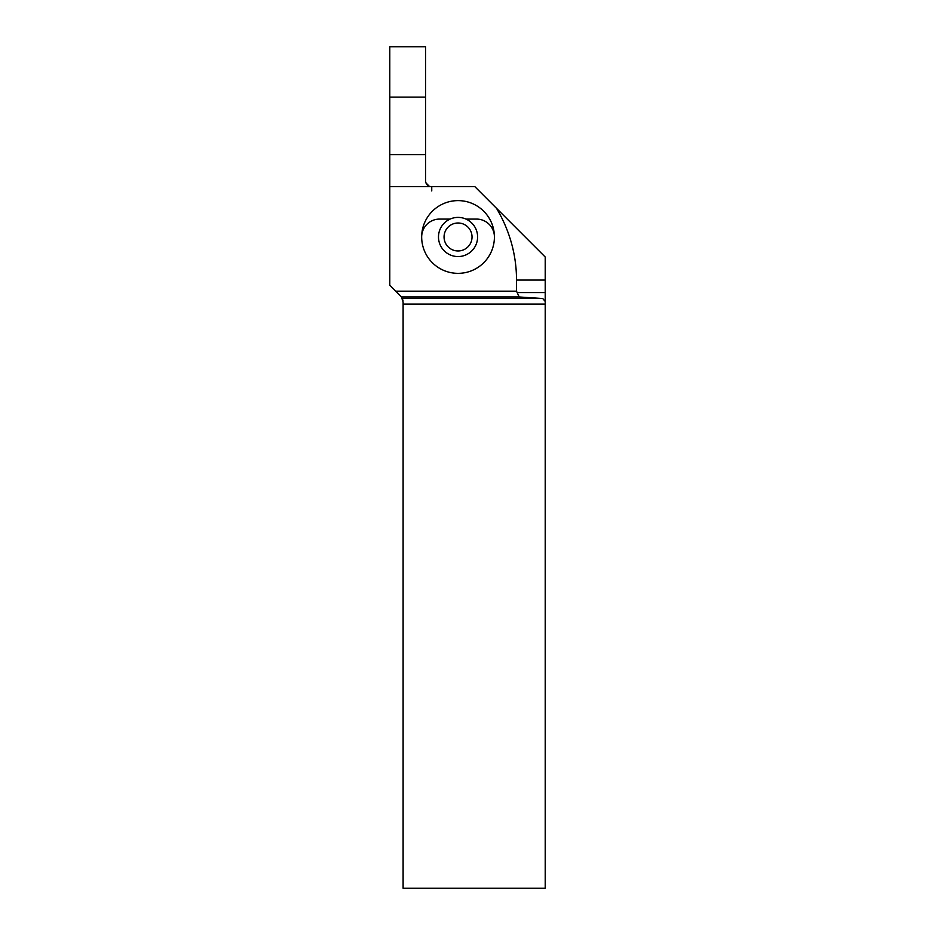 <?xml version="1.0" encoding="UTF-8"?>
<svg xmlns="http://www.w3.org/2000/svg" width="935" height="935" viewBox="0 0 935 935"><rect width="100%" height="100%" fill="white"/><g stroke="black" fill="none" stroke-linecap="round" stroke-linejoin="round"><path stroke-width="1.4" d="M496.52 208.318L474.828 186.626L431.187 186.626C427.786 186.299 425.928 184.429 425.589 181.028L425.589 97.111L389.79 97.111L389.79 285.21L395.75 291.171L516.517 291.171L516.517 280.068A166.43 150.921 0 0 0 496.52 208.318L545.21 257.008L545.21 292.597L517.16 292.597L516.517 291.171M458.045 200.616A36.371 36.371 0 0 0 421.673 236.987A36.371 36.371 0 0 0 458.045 273.347A36.371 36.371 0 0 0 494.416 236.987A36.371 36.371 0 0 0 458.045 200.616M389.79 97.111L389.79 46.75L425.589 46.75L425.589 97.111M425.881 182.816L429.27 186.287M545.21 298.534L545.21 888.25L403.102 888.25L403.102 302.005L401.419 296.968L395.75 291.171M545.21 292.597L545.21 301.467L542.744 298.534L402.342 298.534L402.997 300.696M401.419 296.968L519.194 296.968L517.16 292.597M519.194 296.968L542.744 298.534M421.673 236.987A17.905 17.905 0 0 1 439.579 219.082L450.109 219.082A19.588 19.588 0 0 0 458.045 256.564A19.588 19.588 0 0 0 465.981 219.082A19.588 19.588 0 0 0 450.109 219.082M465.981 219.082L476.511 219.082A17.905 17.905 0 0 1 494.416 236.987M472.035 236.987A13.99 13.99 0 0 1 458.045 250.966A13.99 13.99 0 0 1 444.055 236.987A13.99 13.99 0 0 1 458.045 222.998A13.99 13.99 0 0 1 472.035 236.987M431.187 186.626L389.79 186.626M425.589 154.602L389.79 154.602M431.748 190.95L431.748 186.626M545.21 280.068L516.517 280.068M545.21 304.12L403.102 304.12"/></g></svg>
